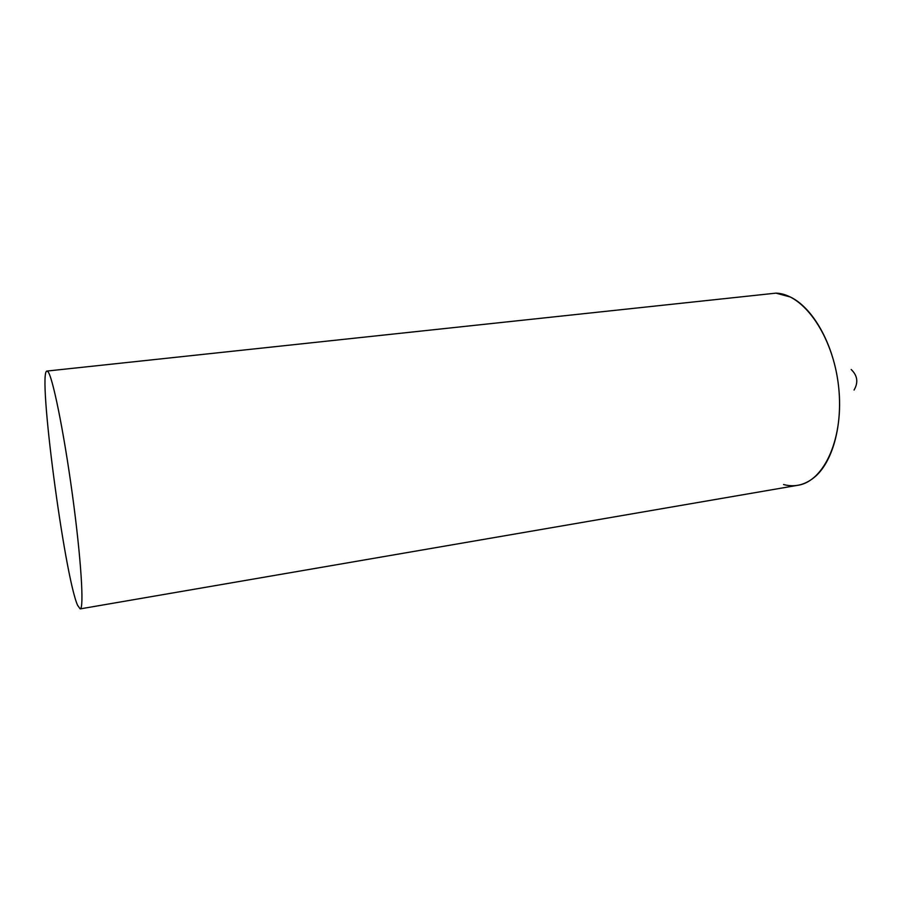 <?xml version="1.0" encoding="UTF-8"?>
<svg xmlns="http://www.w3.org/2000/svg" width="902" height="902" viewBox="0 0 902 902"><rect width="100%" height="100%" fill="white"/><g stroke="black" fill="none" stroke-linecap="round" stroke-linejoin="round"><path stroke-width="1.35" d="M80.177 608.895C84.258 609.267 81.135 558.473 72.397 494.589C63.715 430.728 52.316 375.209 47.75 371.455L46.96 371.06C37.388 370.733 64.482 576.062 77.606 605.343L80.177 608.895L797.83 485.287C824.529 481.431 844.407 437.154 838.578 386.372C833.031 335.567 803.344 293.748 775.957 293.139L790.344 296.995C812.364 307.492 832.478 342.117 838.003 381.805C843.573 421.482 833.707 460.291 815.408 476.425C805.576 484.893 794.955 487.587 783.545 484.521M851.195 369.504C857.509 375.593 858.467 382.437 854.07 390.025M775.957 293.139L46.96 371.06"/></g></svg>
